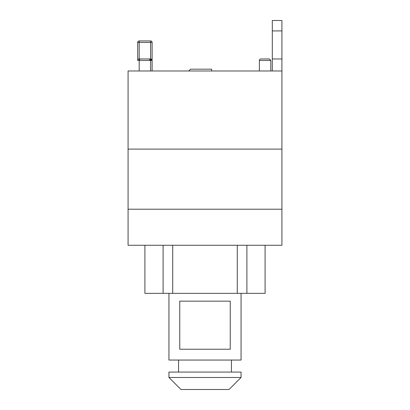 <?xml version="1.0" encoding="UTF-8"?>
<svg xmlns="http://www.w3.org/2000/svg" width="410" height="410" viewBox="0 0 410 410"><rect width="100%" height="100%" fill="white"/><g stroke="black" fill="none" stroke-linecap="round" stroke-linejoin="round"><path stroke-width="0.61" d="M180.959 389.5L229.041 389.5L241.059 377.482L168.94 377.482L180.959 389.5M241.059 377.482L241.059 372.07L168.94 372.07L168.94 377.482M178.555 360.052L178.555 372.07M231.445 360.052L231.445 372.07M168.94 293.345L168.94 360.052L241.059 360.052L241.059 293.345M179.759 301.155L230.241 301.155L230.241 349.233L179.759 349.233L179.759 301.155M281.926 149.107L281.926 245.267L128.074 245.267L128.074 149.107L281.926 149.107L281.926 58.963L272.312 58.963L272.312 20.5L281.926 20.5L281.926 58.963M237.277 245.267L237.277 293.345L265.096 293.345L265.096 245.267M237.277 293.345L172.723 293.345L172.723 245.267M144.904 245.267L144.904 293.345L172.723 293.345M163.108 245.267L163.108 293.345M246.892 245.267L246.892 293.345M281.926 209.208L128.074 209.208M281.926 30.909L272.312 30.909M272.312 70.981L272.312 58.963M128.074 149.107L128.074 70.981L281.926 70.981M139.195 58.963A1.502 1.502 0 0 0 137.688 60.465L139.195 60.465L139.195 40.933A1.502 1.502 0 0 0 137.688 42.435L152.115 42.435A1.502 1.502 0 0 0 150.613 40.933L150.613 60.465L152.115 60.465A1.502 1.502 0 0 0 150.613 58.963L139.195 58.963M137.688 60.465L137.688 42.435L137.688 60.465M152.115 70.981L152.115 60.465L150.613 58.963M139.195 40.933L150.613 40.933L139.195 40.933M152.115 60.465L152.115 42.435M259.386 70.981L259.386 60.465A1.502 1.502 0 0 1 260.893 58.963L269.303 58.963L260.893 58.963M139.195 60.465A1.502 1.502 0 0 1 140.697 58.963L149.107 58.963L150.613 60.465L139.195 60.465L139.195 70.981M188.774 70.981L190.578 69.177L211.611 69.177L211.611 70.981M259.386 60.465L270.805 60.465L269.303 58.963M270.805 70.981L270.805 60.465M150.613 70.981L150.613 60.465"/></g></svg>
